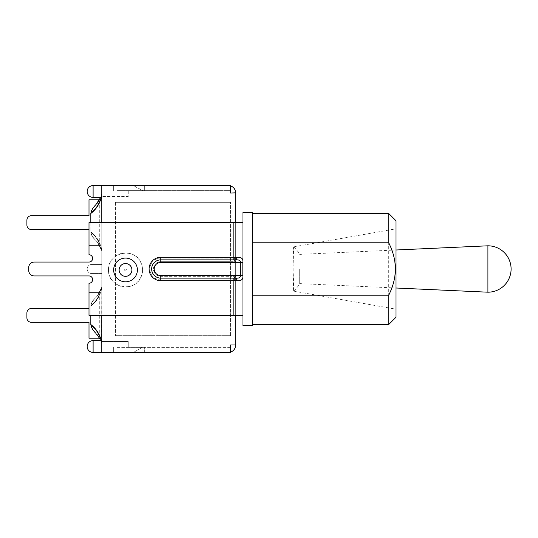 <?xml version="1.0" encoding="UTF-8"?>
<svg xmlns="http://www.w3.org/2000/svg" width="538" height="538" viewBox="0 0 538 538"><rect width="100%" height="100%" fill="white"/><g stroke="black" fill="none" stroke-linecap="round" stroke-linejoin="round"><path stroke-width="0.4" stroke-dasharray="2.69 2.02" d="M235.657 259.867L160.775 259.867L160.775 258.045L160.775 259.867A9.133 9.133 0 0 0 151.642 269A9.133 9.133 0 0 0 160.775 278.133A9.133 9.133 0 0 1 151.642 269A9.133 9.133 0 0 1 160.775 259.867L232.006 259.867L160.775 259.867A9.133 9.133 0 0 0 151.642 269A9.133 9.133 0 0 0 160.775 278.133A9.133 9.133 0 0 1 151.642 269A9.133 9.133 0 0 1 160.775 259.867L233.828 259.867L160.775 259.867L160.775 257.312L236.834 257.312A2.555 0.841 -90 0 1 235.994 259.867L233.828 259.867L233.828 222.611L242.961 222.611L242.961 315.389L242.961 222.611L242.961 315.389L88.999 315.389L232.914 315.389L232.914 279.955L234.655 279.955L160.775 279.955A10.955 10.955 0 0 1 149.813 269A10.955 10.955 0 0 1 160.775 258.045L235.657 258.085L160.775 258.045A10.955 10.955 0 0 0 149.813 269A10.955 10.955 0 0 0 160.775 279.955L232.914 279.955L232.914 315.389L235.657 315.389L235.657 279.915L234.655 279.955A1.829 1.157 90 0 0 233.499 278.133A1.829 1.157 90 0 1 234.655 279.955L235.657 279.915A1.829 1.809 180 0 0 233.936 278.112L235.657 276.303L233.936 278.112A1.829 1.809 180 0 1 235.657 279.915L235.657 261.663L233.499 259.867A1.829 1.157 90 0 0 234.655 258.045A1.829 1.157 90 0 1 233.499 259.867L233.936 259.888A1.829 1.809 0 0 0 235.657 258.085A1.829 1.809 -0 0 1 233.936 259.888L235.657 261.697L235.657 222.611L232.914 222.611L235.657 222.611L235.657 315.389L235.657 222.611L235.657 315.389L88.999 315.389L88.999 283.244A3.652 3.652 0 0 0 92.65 279.592A3.652 3.652 0 0 0 88.999 275.94A3.652 3.652 0 0 1 92.65 279.592A3.652 3.652 0 0 1 88.999 283.244A3.652 3.652 0 0 0 92.65 279.592A3.652 3.652 0 0 0 88.999 275.94L34.203 275.94A5.481 5.481 0 0 1 28.729 270.459A5.481 5.481 0 0 0 34.203 275.94L88.999 275.94M236.834 257.312C241.36 256.982 243.364 258.684 242.833 262.423L242.833 275.577C243.364 279.316 241.36 281.018 236.834 280.688A2.555 0.841 -90 0 0 235.994 278.133L160.775 278.133L235.994 278.133C239.249 278.294 240.694 277.447 240.311 275.577L240.143 261.098M239.625 260.392L235.994 259.867M242.833 262.423L160.775 262.423L160.775 259.867A9.133 9.133 0 0 0 151.642 269A9.133 9.133 0 0 0 160.775 278.133L235.657 278.133M160.775 262.423A6.577 6.577 0 0 0 154.198 269A6.577 6.577 0 0 0 160.775 275.577L160.775 279.955L160.775 278.133L233.936 278.112L160.775 278.133L160.775 280.688A11.688 11.688 0 0 1 149.087 269A11.688 11.688 0 0 1 160.775 257.312M235.657 276.337L232.006 276.303L235.657 276.31M232.914 259.867L232.006 259.867L233.499 259.867L232.914 259.867L232.914 258.045L232.914 259.867M232.914 222.611L88.999 222.611L88.999 254.756L88.999 222.611L232.914 222.611L232.914 258.045L232.914 222.611M28.729 270.459L28.729 267.541A5.481 5.481 0 0 1 34.203 262.06A5.481 5.481 0 0 0 28.729 267.541L28.729 270.459A5.481 5.481 0 0 0 34.203 275.94M108.508 269.955C107.526 252.537 134.144 246.451 140.882 262.564C145.724 271.858 139.672 284.461 129.349 286.552C119.14 289.215 108.192 280.486 108.508 269.955L112.086 269.935L108.508 269.955C107.492 287.319 134.17 293.54 140.875 277.312C145.751 267.944 139.725 255.429 129.362 253.358C119.14 250.674 108.199 259.377 108.508 269.928M34.203 262.06L88.999 262.06A3.652 3.652 0 0 0 92.65 258.408A3.652 3.652 0 0 0 88.999 254.756A3.652 3.652 0 0 1 92.65 258.408A3.652 3.652 0 0 1 88.999 262.06L34.203 262.06A5.481 5.481 0 0 0 28.729 267.541M131.918 269.941A6.395 6.395 0 0 0 122.328 264.407A6.395 6.395 0 0 0 122.328 275.483A6.395 6.395 0 0 0 131.918 269.941A6.395 6.395 0 0 0 125.522 263.553A6.395 6.395 0 0 0 119.133 269.941A6.395 6.395 0 0 0 125.522 276.337A6.395 6.395 0 0 0 131.918 269.941A6.395 6.395 0 0 1 122.328 275.483A6.395 6.395 0 0 1 122.328 264.407A6.395 6.395 0 0 1 131.918 269.941M88.999 254.756L88.999 222.611L233.828 222.611M242.961 315.389L242.961 325.618L252.275 325.618L252.275 212.382L242.961 212.382L242.961 222.611M293.055 269L293.62 291.125L294.024 253.532L293.62 246.875L293.055 269M396.015 269L396.015 228.818L396.015 269M396.015 220.782L396.015 317.218M388.705 324.522L388.705 213.478M252.275 242.793L252.275 324.522L252.275 242.793M487.905 245.805L487.905 292.195M299.686 269L299.686 283.613L299.686 269M235.657 315.389L235.657 345.161C235.462 348.59 233.754 350.91 230.54 352.128L230.54 346.99L230.54 352.128A7.303 7.303 0 0 1 228.347 352.464A7.303 7.303 0 0 0 230.54 352.128L230.54 344.979L230.54 352.128M101.319 342.296L101.588 343.157C100.465 339.323 98.508 335.974 95.724 333.109A23.746 23.746 0 0 1 99.537 338.22A23.746 23.746 0 0 0 94.863 332.269L100.021 339.148C99.288 337.333 97.566 335.039 94.856 332.282L100.021 339.148C99.288 337.333 97.566 335.039 94.856 332.282A23.746 23.746 0 0 1 99.537 338.22A23.746 23.746 0 0 0 94.863 332.269L99.651 338.463M90.821 315.389L90.821 306.23C96.41 302.02 100.068 296.028 101.783 288.247L101.783 341.22L101.588 341.643L101.326 340.594M101.588 341.643L101.783 288.247C100.068 296.028 96.41 302.02 90.821 306.23C91.413 303.096 93.047 300.244 95.724 297.675C98.689 294.616 100.707 291.024 101.783 286.902C100.707 291.024 98.689 294.616 95.724 297.675C93.141 300.09 91.507 302.941 90.821 306.23L90.821 324.548C96.174 328.563 99.765 334.259 101.588 341.643M88.999 308.449L31.466 308.449L88.999 308.449L88.999 292.558L88.999 308.449L88.999 292.558L88.999 308.449L88.999 292.558L88.999 308.449L31.466 308.449A4.566 4.566 0 0 0 26.9 313.015L26.9 317.763A4.566 4.566 0 0 0 31.466 322.329L88.999 322.329L88.999 338.22L88.999 322.329L88.999 338.22L88.999 322.329L31.466 322.329L88.999 322.329L88.999 338.22L99.537 338.22A23.746 23.746 0 0 0 95.724 333.109C93.047 330.54 91.413 327.689 90.821 324.548L90.821 305.84C95.596 301.448 98.488 297.527 99.503 294.071C100.586 291.367 97.015 301.731 90.821 305.84C95.596 301.448 98.488 297.527 99.503 294.071C100.586 291.367 97.015 301.731 90.821 305.84L90.821 324.939C95.596 329.33 98.488 333.257 99.503 336.714C100.586 339.411 97.015 329.048 90.821 324.939C95.596 329.33 98.488 333.257 99.503 336.714C100.586 339.411 97.015 329.048 90.821 324.939C91.238 327.844 92.583 330.285 94.863 332.269A23.746 23.746 0 0 1 99.537 338.22L88.999 338.22L99.537 338.22M31.466 308.449A4.566 4.566 0 0 0 26.9 313.015L26.9 317.763A4.566 4.566 0 0 0 31.466 322.329A4.566 4.566 0 0 1 26.9 317.763A4.566 4.566 0 0 0 31.466 322.329A4.566 4.566 0 0 1 26.9 317.763L26.9 313.015A4.566 4.566 0 0 1 31.466 308.449A4.566 4.566 0 0 0 26.9 313.015A4.566 4.566 0 0 1 31.466 308.449M100.102 339.303L99.92 338.94M94.863 332.269C92.576 330.278 91.231 327.837 90.821 324.939L90.821 305.84C97.028 301.67 100.586 291.367 99.503 294.071C98.481 297.561 95.589 301.488 90.821 305.84C97.028 301.67 100.586 291.367 99.503 294.071C98.481 297.561 95.589 301.488 90.821 305.84C91.238 302.941 92.583 300.493 94.863 298.509L94.856 298.509A23.746 23.746 0 0 0 99.537 292.558A23.746 23.746 0 0 1 94.863 298.509A23.746 23.746 0 0 0 99.537 292.558A23.746 23.746 0 0 1 94.863 298.509C92.576 300.5 91.231 302.948 90.821 305.84C91.231 302.948 92.576 300.507 94.863 298.509C92.576 300.5 91.231 302.948 90.821 305.84L90.821 324.939C95.569 329.236 98.461 333.136 99.483 336.654C100.599 339.471 96.995 329.027 90.821 324.939C95.569 329.236 98.461 333.136 99.483 336.654C100.599 339.471 96.995 329.027 90.821 324.939C91.231 327.83 92.576 330.278 94.863 332.269C92.576 330.278 91.231 327.837 90.821 324.939M101.783 288.247L101.783 286.902L101.783 288.247M95.724 297.675A23.746 23.746 0 0 0 99.537 292.558A23.746 23.746 0 0 1 95.724 297.675M99.537 292.558L88.999 292.558L99.537 292.558L88.999 292.558L99.537 292.558L88.999 292.558L99.537 292.558L98.145 294.784L99.523 292.558M96.685 203.855L95.724 204.891A23.746 23.746 0 0 0 99.537 199.78A23.746 23.746 0 0 1 94.863 205.731A23.746 23.746 0 0 0 99.537 199.78A23.746 23.746 0 0 1 94.863 205.731L99.523 199.78L94.856 205.718C92.576 207.722 91.231 210.163 90.821 213.061C91.231 210.17 92.576 207.722 94.863 205.731A23.746 23.746 0 0 0 99.537 199.78L94.856 205.718L99.523 199.78A23.746 23.746 0 0 1 95.724 204.891C98.508 202.026 100.465 198.677 101.588 194.843L101.319 195.704M95.724 204.891C93.141 207.312 91.507 210.163 90.821 213.451C96.174 209.437 99.765 203.741 101.588 196.357L101.588 194.843L101.783 196.78L101.588 196.357L101.326 197.406M90.821 222.611L90.821 213.061C95.596 208.67 98.488 204.743 99.503 201.286C100.586 198.583 97.008 208.952 90.821 213.061C95.596 208.67 98.488 204.743 99.503 201.286C100.586 198.583 97.008 208.952 90.821 213.061L90.821 232.16C97.028 236.33 100.586 246.633 99.503 243.929C98.481 240.439 95.589 236.512 90.821 232.16C97.028 236.33 100.586 246.633 99.503 243.929C98.481 240.439 95.589 236.512 90.821 232.16C97.022 236.33 100.586 246.633 99.503 243.929C98.481 240.432 95.589 236.512 90.821 232.16C97.022 236.33 100.586 246.633 99.503 243.929C98.481 240.432 95.589 236.512 90.821 232.16C91.231 235.052 92.576 237.493 94.863 239.491L94.856 239.491C92.576 237.5 91.231 235.052 90.821 232.16C91.238 235.059 92.583 237.507 94.863 239.491A23.746 23.746 0 0 1 99.537 245.442A23.746 23.746 0 0 0 95.724 240.325C98.689 243.384 100.707 246.976 101.783 251.098C100.707 246.976 98.689 243.384 95.724 240.325L95.717 240.318C93.141 237.91 91.507 235.059 90.821 231.77C96.41 235.98 100.068 241.972 101.783 249.753L101.783 196.78L101.783 249.753C100.068 241.972 96.41 235.98 90.821 231.77C91.413 234.904 93.047 237.756 95.724 240.325A23.746 23.746 0 0 1 99.537 245.442A23.746 23.746 0 0 0 94.863 239.491A23.746 23.746 0 0 1 99.537 245.442A23.746 23.746 0 0 0 94.863 239.491C92.576 237.5 91.231 235.052 90.821 232.16L90.821 213.061C95.596 208.67 98.488 204.743 99.503 201.286C100.586 198.589 97.015 208.952 90.821 213.061C95.596 208.67 98.488 204.743 99.503 201.286C100.586 198.589 97.015 208.952 90.821 213.061C91.238 210.156 92.583 207.715 94.863 205.731C92.576 207.722 91.231 210.163 90.821 213.061M88.999 229.551L31.466 229.551L88.999 229.551L88.999 245.442L88.999 229.551L88.999 245.442L88.999 229.551L88.999 245.442L88.999 229.551L31.466 229.551A4.566 4.566 0 0 1 26.9 224.985L26.9 220.237A4.566 4.566 0 0 1 31.466 215.671L88.999 215.671L88.999 199.78L88.999 215.671L88.999 199.78L88.999 215.671L31.466 215.671L88.999 215.671L88.999 199.78L99.537 199.78M31.466 229.551A4.566 4.566 0 0 1 26.9 224.985L26.9 220.237A4.566 4.566 0 0 1 31.466 215.671A4.566 4.566 0 0 0 26.9 220.237A4.566 4.566 0 0 1 31.466 215.671A4.566 4.566 0 0 0 26.9 220.237L26.9 224.985A4.566 4.566 0 0 0 31.466 229.551A4.566 4.566 0 0 1 26.9 224.985A4.566 4.566 0 0 0 31.466 229.551M101.783 249.753L101.783 251.098L101.783 249.753M99.537 245.442L88.999 245.442L99.537 245.442L88.999 245.442L99.537 245.442L88.999 245.442L99.537 245.442L98.145 243.216L99.53 245.449M230.54 185.872L230.54 190.647L230.54 185.536L113.653 185.536L230.54 185.536L230.54 193.021L230.54 185.872L230.54 193.021L235.657 192.839C235.462 189.41 233.754 187.089 230.54 185.872A7.303 7.303 0 0 0 228.347 185.536A7.303 7.303 0 0 1 230.54 185.872L230.54 191.01L230.54 185.536L101.783 185.536L113.653 185.536L113.653 191.01L142.873 191.01L128.266 191.01L128.266 190.647L142.873 190.647L142.873 185.536L142.873 190.647L133.384 185.536L142.873 185.536L133.384 185.536L142.24 190.647L128.266 190.647L128.266 191.01L113.653 191.01L113.653 185.536L101.783 185.536L101.783 352.464L101.783 340.594L101.783 352.464L101.783 343.883L101.783 352.464L101.783 343.883L101.783 352.464L113.653 352.464L113.653 346.99L142.873 346.99L142.24 347.353L142.873 347.353L142.873 352.464L133.384 352.464L142.24 347.353L133.384 352.464L128.266 352.464L142.873 352.464L142.873 347.353L128.266 347.353L142.24 347.353L142.873 346.99L128.266 346.99L128.266 341.509L101.783 341.509L128.266 341.509L128.266 346.99L113.653 346.99L113.653 352.464L101.783 352.464L230.54 352.464L113.653 352.464L113.653 346.99L230.54 346.99L113.653 346.99L113.653 352.464L230.54 352.464L230.54 344.979L235.657 344.979M101.783 315.389L101.783 222.611M101.783 197.406L101.783 196.78L101.783 197.406L93.108 197.406L93.108 185.536A5.938 5.938 0 0 0 87.169 191.467A5.938 5.938 0 0 0 93.108 197.406M101.783 264.434L101.783 273.566L101.783 264.434L91.736 264.434A4.566 4.566 0 0 0 87.169 269A4.566 4.566 0 0 0 91.736 273.566A4.566 4.566 0 0 1 87.169 269A4.566 4.566 0 0 1 91.736 264.434L101.783 264.434M144.339 352.464L228.347 352.464L116.941 352.464L144.339 352.464L144.339 347.353L144.339 352.464M230.54 347.353L144.339 347.353L230.54 347.353M196.962 352.464L174.588 352.282L196.962 352.464M235.657 193.021L235.657 222.611M175.227 352.464L210.479 352.282L175.227 352.464M144.339 190.647L116.941 190.647L116.941 185.536L144.339 185.536L144.339 190.647L230.54 190.647L144.339 190.647L144.339 185.536L228.347 185.536L116.941 185.536L116.941 190.647L144.339 190.647M116.941 347.353L144.339 347.353L116.941 347.353L116.941 352.464L116.941 347.353M133.384 185.536L128.266 185.536L133.384 185.536M142.24 190.647L142.873 191.01L142.24 190.647M128.266 191.01L128.266 196.491L101.783 196.491L128.266 196.491L128.266 191.01M101.783 273.566L91.736 273.566L101.783 273.566M128.266 347.353L128.266 346.99L128.266 347.353M113.653 185.536L113.653 191.01L230.54 191.01L113.653 191.01L113.653 185.536M115.482 202.335L115.482 335.665L115.482 202.335L230.54 202.335L115.482 202.335M230.54 335.665L115.482 335.665L230.54 335.665L230.54 202.335L230.54 335.665M242.833 275.577L160.775 275.577M233.828 278.133L233.828 280.688L160.775 280.688M236.834 280.688L233.828 280.688L233.828 315.389M232.914 279.955L232.914 278.133L232.914 279.955M232.006 259.867L232.006 261.697L235.657 261.697L160.775 261.697L232.006 261.697L232.006 276.303L160.775 276.303A7.303 7.303 0 0 1 153.471 269A7.303 7.303 0 0 1 160.775 261.697A7.303 7.303 0 0 0 153.471 269A7.303 7.303 0 0 0 160.775 276.303L232.006 276.303L232.006 259.867M232.006 278.133L232.006 276.303L232.006 278.133M160.775 259.867L160.775 261.697L160.775 259.867M160.775 278.133L160.775 276.303L160.775 278.133M124.614 269.941A0.915 0.915 0 0 1 125.979 269.155A0.915 0.915 0 0 1 125.979 270.735A0.915 0.915 0 0 1 124.614 269.941A0.915 0.915 0 0 0 125.979 270.735A0.915 0.915 0 0 0 125.979 269.155A0.915 0.915 0 0 0 124.614 269.941M113.653 269.941A11.87 11.87 0 0 1 131.46 259.666A11.87 11.87 0 0 1 131.46 280.224A11.87 11.87 0 0 1 113.653 269.941M101.783 340.594L93.108 340.594L93.108 352.464L93.108 340.594L93.108 352.464L101.783 352.464M293.62 291.125L396.015 309.182M293.62 246.875L396.015 228.818M293.64 291.119A29.677 29.677 0 0 0 299.686 283.613L396.015 288.005M293.64 246.881A29.677 29.677 0 0 1 299.686 254.387L396.015 249.995M97.223 334.784L100.075 339.249M99.732 337.185L99.732 293.553L100.243 291.213L99.718 293.553L99.732 337.232L100.243 339.572M98.151 336.015L99.517 338.207M98.104 335.92L99.611 338.375M101.655 287.373L97.492 295.658L101.655 287.373M99.617 292.396L98.098 294.864L99.617 292.396M99.705 337.185L100.223 339.525M95.771 333.116L99.792 338.698M99.718 200.768L100.243 198.428L99.718 200.768L99.732 244.447L100.243 246.787L99.718 244.447L99.732 200.768M99.523 199.786L98.151 201.985L99.517 199.793M99.611 199.618L98.104 202.073L99.611 199.625M98.098 243.136L99.617 245.61L98.098 243.136M95.717 240.318L97.465 242.308M97.492 242.342L101.655 250.627M101.783 185.536L93.108 185.536M93.108 340.594A5.938 5.938 0 0 0 87.169 346.533A5.938 5.938 0 0 0 93.108 352.464"/><path stroke-width="0.81" d="M233.828 278.133L233.828 315.389L242.961 315.389L242.961 222.611L233.828 222.611L233.828 257.312L160.775 257.312A11.688 11.688 0 0 0 149.087 269A11.688 11.688 0 0 0 160.775 280.688L236.834 280.688C241.36 281.024 243.358 279.316 242.833 275.577L242.833 262.423C243.358 258.684 241.36 256.976 236.834 257.312L233.828 257.312L233.828 259.867L235.994 259.867C239.249 259.699 240.694 260.553 240.311 262.423L240.311 275.577C240.694 277.447 239.249 278.301 235.994 278.133L160.775 278.133A9.133 9.133 0 0 1 151.642 269A9.133 9.133 0 0 1 160.775 259.867L235.994 259.867A2.555 0.841 -90 0 0 236.834 257.312M236.834 280.688A2.555 0.841 -90 0 0 235.994 278.133L235.657 278.133M240.143 261.098L239.625 260.392M235.657 259.867L235.994 259.867M88.999 254.756A3.652 3.652 0 0 1 92.65 258.408A3.652 3.652 0 0 1 88.999 262.06L34.203 262.06L88.999 262.06A3.652 3.652 0 0 0 92.65 258.408A3.652 3.652 0 0 0 88.999 254.756L88.999 222.611L233.828 222.611M28.729 267.541L28.729 270.459L28.729 267.541A5.481 5.481 0 0 1 34.203 262.06M34.203 275.94L88.999 275.94L34.203 275.94A5.481 5.481 0 0 1 28.729 270.459M131.918 269.941A6.395 6.395 0 0 1 122.328 275.483A6.395 6.395 0 0 1 122.328 264.407A6.395 6.395 0 0 1 131.918 269.941M88.999 275.94A3.652 3.652 0 0 1 92.65 279.592A3.652 3.652 0 0 1 88.999 283.244L88.999 315.389L233.828 315.389M242.961 222.611L242.961 212.382L252.275 212.382L252.275 325.618L242.961 325.618L242.961 315.389M388.705 242.793C397.555 260.264 397.555 277.736 388.705 295.207L388.705 324.522L396.015 317.218L396.015 220.782L388.705 213.478L388.705 242.793L252.275 242.793M252.275 295.207L388.705 295.207M487.905 269L487.905 245.805A23.195 23.195 0 0 1 511.1 269A23.195 23.195 0 0 1 487.905 292.195L487.905 269M230.54 352.128C233.754 350.91 235.462 348.59 235.657 345.161L235.657 315.389M97.055 334.589L100.075 339.249M95.724 333.109C93.141 330.688 91.507 327.837 90.821 324.548L90.821 315.389M101.326 340.594C99.396 333.688 95.898 328.341 90.821 324.548L90.821 324.939M88.999 308.449L31.466 308.449A4.566 4.566 0 0 0 26.9 313.015L26.9 317.763A4.566 4.566 0 0 0 31.466 322.329L88.999 322.329L88.999 338.22L99.537 338.22L100.102 339.303M26.9 313.015L26.9 317.763L26.9 313.015M31.466 322.329L88.999 322.329L31.466 322.329M99.92 338.94L99.651 338.463M101.783 196.78L101.588 196.357M88.999 229.551L31.466 229.551A4.566 4.566 0 0 1 26.9 224.985L26.9 220.237A4.566 4.566 0 0 1 31.466 215.671L88.999 215.671L88.999 199.78L99.537 199.78L100.075 198.744L99.611 199.625M26.9 224.985L26.9 220.237L26.9 224.985M31.466 215.671L88.999 215.671L31.466 215.671M97.223 203.216L100.687 197.406L95.724 204.891C93.047 207.46 91.413 210.311 90.821 213.451C95.898 209.659 99.396 204.312 101.326 197.406M101.588 194.843L101.783 194.117M90.821 222.611L90.821 213.061M235.657 344.979L230.54 344.979L230.54 352.464L101.783 352.464L101.783 315.389M101.783 222.611L101.783 185.536L230.54 185.536L230.54 193.021L235.657 192.839C235.462 189.41 233.754 187.089 230.54 185.872M235.657 222.611L235.657 193.021M242.833 262.423L160.775 262.423L160.775 257.312M160.775 280.688L160.775 275.577L242.833 275.577M160.775 275.577A6.577 6.577 0 0 1 154.198 269A6.577 6.577 0 0 1 160.775 262.423M137.398 269.941A11.87 11.87 0 0 0 119.591 259.666A11.87 11.87 0 0 0 119.591 280.224A11.87 11.87 0 0 0 137.398 269.941M93.108 197.406L93.108 185.536A5.938 5.938 0 0 0 87.169 191.467A5.938 5.938 0 0 0 93.108 197.406L101.783 197.406M93.108 352.464L93.108 340.594A5.938 5.938 0 0 0 87.169 346.533A5.938 5.938 0 0 0 93.108 352.464L101.783 352.464M252.275 324.522L388.705 324.522M252.275 213.478L388.705 213.478M396.015 288.005L487.905 292.195M396.015 249.995L487.905 245.805M99.537 338.22L99.792 338.698M101.783 185.536L93.108 185.536M101.783 340.594L93.108 340.594"/></g></svg>
